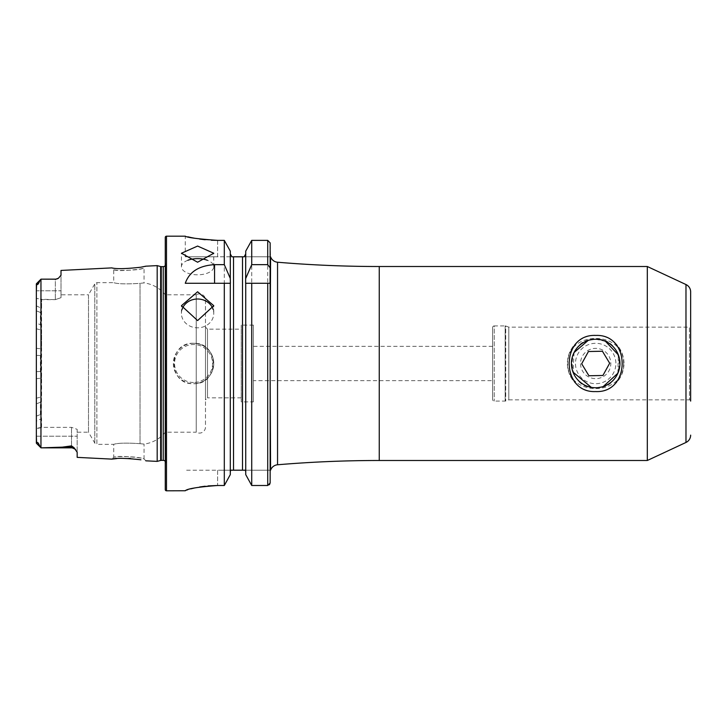 <?xml version="1.0" encoding="UTF-8"?>
<svg xmlns="http://www.w3.org/2000/svg" width="727" height="727" viewBox="0 0 727 727"><rect width="100%" height="100%" fill="white"/><g stroke="black" fill="none" stroke-linecap="round" stroke-linejoin="round"><path stroke-width="0.55" stroke-dasharray="3.63 2.73" d="M591.278 387.346L595.677 387.745C564.47 389.481 564.37 337.601 595.677 339.255L588.134 340.454M574.048 352.54L573.012 372.115M145.809 460.818L144.055 458.882L139.648 457.874C126.144 456.211 117.501 455.974 113.739 457.174L118.174 456.647C131.178 456.483 139.802 457.228 144.055 458.882L144.055 444.079L140.029 443.67L144.055 444.079A32.333 32.333 0 0 0 165.274 432.202L165.274 294.798A32.333 32.333 0 0 0 144.055 282.921L140.029 283.33C126.68 284.221 117.91 284.003 113.739 282.676L96.9 282.676A2.426 2.426 0 0 0 94.801 283.884L94.801 443.116L94.801 283.884L88.503 294.798L88.503 432.202L94.801 443.116A2.426 2.426 0 0 0 96.9 444.324L96.9 282.676L96.9 444.324L113.739 444.324L113.739 457.174L111.794 459.11M140.911 459.8L130.724 458.51M128.952 458.392L116.765 458.573M113.739 269.826C117.52 271.017 126.144 270.789 139.629 269.135L144.055 268.127L144.055 282.921L140.029 283.33L140.029 443.67C126.68 442.779 117.91 442.997 113.739 444.324C117.901 442.997 126.662 442.779 140.029 443.67L140.029 283.33C126.662 284.221 117.901 284.003 113.739 282.676L113.739 269.826L111.794 267.89L116.765 268.427C131.741 268.572 141.429 267.818 145.809 266.182L144.055 268.127C140.138 269.726 131.514 270.471 118.174 270.353L113.739 269.826M623.602 363.5C624.066 397.024 567.16 396.869 567.751 363.5C567.269 330.003 624.166 330.094 623.602 363.5M187.866 260.275A16.167 8.079 0 0 0 181.432 266.727A16.167 8.079 0 0 0 197.599 274.806A16.167 8.079 0 0 0 213.765 266.727A16.167 8.079 0 0 0 207.331 260.275M182.023 309.575A16.167 14.404 0 0 0 181.432 313.41A16.167 14.404 0 0 0 197.599 327.813A16.167 14.404 0 0 0 213.765 313.41A16.167 14.404 0 0 0 213.184 309.575M492.624 327.532A1.618 1.618 0 0 1 494.242 325.914L494.242 401.086L494.242 325.914L505.174 325.914L505.174 401.086L505.174 325.914A1.618 1.618 0 0 1 505.728 326.014L505.728 400.986L505.728 326.014L508.791 327.132L508.791 399.868L689.441 399.868A1.209 1.209 0 0 1 690.65 401.086L690.65 325.914A1.209 1.209 0 0 1 689.441 327.132L689.441 399.868L689.441 327.132L508.791 327.132L508.791 399.868L505.728 400.986A1.618 1.618 0 0 1 505.174 401.086L494.242 401.086A1.618 1.618 0 0 1 492.624 399.468L492.624 327.532L492.624 399.468M193.564 343.289A20.211 20.211 0 0 0 173.353 363.5A20.211 20.211 0 0 0 193.564 383.711C219.636 384.956 219.618 342.044 193.564 343.289C167.492 342.026 167.51 384.983 193.564 383.711A20.211 20.211 0 0 0 213.765 363.5A20.211 20.211 0 0 0 193.564 343.289A20.211 20.211 0 0 1 213.765 363.5A20.211 20.211 0 0 1 193.564 383.711M61.004 294.798L61.004 297.679L61.004 294.798L88.503 294.798L88.503 432.202L77.171 432.202L77.171 429.321L77.171 452.267L77.171 436.2L40.994 436.2L40.994 447.841L62.34 447.141L71.51 445.887L74.027 447.696L77.171 452.267L77.171 457.374M36.604 283.984L40.957 279.195L39.685 281.095C38.331 284.366 37.313 285.329 36.604 283.984L39.685 281.095M36.395 283.757L36.35 290.8L40.994 290.8L40.994 279.159L40.994 447.841L36.604 443.016C37.322 441.689 38.349 442.652 39.685 445.905M253.369 401.895L253.369 325.105L253.369 401.895L241.246 401.895L241.246 325.105L241.246 401.895M253.369 325.105L241.246 325.105M492.624 380.675L492.624 346.325L492.624 380.675L253.369 380.675L253.369 346.325L253.369 380.675M492.624 346.325L253.369 346.325M165.274 461.454A2.426 2.426 0 0 1 165.647 463.135L165.274 261.157L165.274 465.843M165.274 265.546A2.426 2.426 0 0 0 165.647 263.865L165.274 261.157M165.274 294.798L165.274 432.202L196.226 432.202L196.226 294.798L165.274 294.798M196.226 294.798L196.226 432.202A6.061 6.061 0 0 0 205.477 427.049L205.477 299.951A6.061 6.061 0 0 0 196.226 294.798M205.477 299.951L205.477 427.049M241.246 329.149L241.246 397.851L241.246 329.149L207.504 329.149L207.504 397.851L205.477 399.868L205.477 327.132L205.477 399.868M241.246 397.851L207.504 397.851L207.504 329.149L205.477 327.132M230.295 282.121L230.295 474.631L230.695 470.196L270.144 470.196L270.144 283.276L270.58 470.196M267.718 240.373L267.718 485.5L251.724 485.5L251.724 240.373L267.718 240.373L270.144 242.882L270.58 256.804M36.35 290.8L36.35 298.334L36.35 290.8L61.004 290.8L61.004 297.679L55.343 299.642L41.603 299.642L41.603 308.312L40.394 312.419L40.394 324.678L41.603 330.231L41.603 396.769L40.394 402.304L40.394 414.554L41.603 418.688L41.548 427.358L71.51 427.358L77.171 429.321L77.171 432.202M647.312 266.509L647.312 460.491M605.491 341.327L595.677 339.255C626.901 337.528 626.956 389.427 595.677 387.745L603.219 386.546M40.394 312.419L36.35 310.856L36.35 323.161L40.394 324.678M36.35 378.712L41.603 378.067L41.321 427.358L71.51 427.358L77.171 429.321L77.171 436.2L36.35 436.2L36.35 310.856M36.35 283.921L36.35 443.079L36.35 421.133L41.603 418.688M36.35 323.161L36.35 421.133M55.343 279.35L40.994 279.159L40.994 299.26L55.343 299.642L61.004 297.679L61.004 275.224L58.442 278.241L55.343 279.35L58.442 278.232M61.004 270.435L61.004 290.8L55.343 290.8L55.343 279.159L41.612 279.159M157.186 265.619L157.186 461.381M41.603 378.067L40.394 371.57L40.394 355.467L41.603 348.933L41.603 299.642L36.35 298.334L40.994 299.26L40.994 290.8L55.343 290.8L55.343 299.642L55.343 279.159M36.35 355.421L40.394 355.467M40.394 371.57L36.35 371.579M36.35 416.144L40.394 414.554M40.394 402.304L36.35 403.839M230.295 471.823L230.377 283.276M245.735 282.121L245.735 283.276M185.276 256.804L217.609 256.804L185.276 256.804L185.276 236.193L187.748 236.802M194.763 238.265L199.634 239.065M205.15 239.737L211.33 240.21M217.609 240.373L217.609 256.804L231.886 256.804L217.609 256.804L217.609 240.373L224.307 240.373L224.307 485.5L217.609 485.5L217.609 470.196L185.276 470.196L230.695 470.196L217.609 470.196L217.609 485.5M185.894 490.38L186.712 490.08M187.711 489.744L190.81 488.862M194.727 487.935L199.616 486.999M205.141 486.218L208.167 485.909M230.295 251.124L230.295 474.631M231.886 256.804L270.144 256.804L270.144 242.882M270.144 470.196L270.144 482.964L270.144 470.196L245.335 470.196L245.735 471.823M245.735 251.124L245.735 474.631M267.718 485.5L269.463 484.727M270.144 346.325L270.144 380.675M165.274 237.411L165.274 489.589M270.144 256.804L244.145 256.804M251.724 283.276L270.053 283.276M185.276 283.276L224.307 283.276M41.321 427.358L36.35 428.448M41.548 427.358L40.994 427.703L40.994 436.2L40.994 427.567M40.994 427.703L36.35 428.639M36.35 436.2L40.994 436.2L40.994 447.841M617.877 373.251L618.35 354.903M580.528 363.809A15.158 15.158 0 0 0 595.986 378.649A15.158 15.158 0 0 0 610.825 363.191A15.158 15.158 0 0 0 595.368 348.351A15.158 15.158 0 0 0 580.528 363.809M615.878 363.091A20.211 20.211 0 0 0 595.268 343.298A20.211 20.211 0 0 0 575.475 363.909A20.211 20.211 0 0 0 596.085 383.702A20.211 20.211 0 0 0 615.878 363.091M623.966 362.927A28.289 28.289 0 0 0 595.104 335.22A28.289 28.289 0 0 0 567.396 364.073A28.289 28.289 0 0 0 596.249 391.78A28.289 28.289 0 0 0 623.966 362.927A28.289 28.289 0 0 0 595.104 335.22A28.289 28.289 0 0 0 567.396 364.073A28.289 28.289 0 0 0 596.249 391.78A28.289 28.289 0 0 0 623.966 362.927M602.429 351.241L609.671 363.218L602.919 375.477L588.925 375.759L581.682 363.782L588.434 351.523L602.429 351.241M193.564 382.493A18.993 18.993 0 0 1 174.562 363.5A18.993 18.993 0 0 1 193.564 344.507A18.993 18.993 0 0 1 212.557 363.5A18.993 18.993 0 0 1 193.564 382.493M75.708 449.704L71.51 447.841L71.51 427.358L71.51 445.887M379.258 266.509L379.258 460.491M277.55 262.229L277.55 464.771M165.647 263.865L165.647 463.135L165.647 263.865M163.248 266.627L163.248 460.373M161.276 266.627L161.276 460.373M160.649 266.545L160.649 460.455M166.483 236.193L166.483 490.807M233.531 256.804L233.531 470.196M242.5 256.804L242.5 470.196M74.027 447.696A5.662 5.316 180 0 0 71.51 447.141L62.34 447.141M36.35 305.867L41.603 308.312M36.35 348.288L41.603 348.933M36.35 398.242L41.603 396.769M36.35 328.758L41.603 330.231M685.979 284.539L685.979 442.461M181.432 266.727L181.432 253.25M181.432 313.41L181.432 305.703M165.674 462.799L165.674 264.201L165.674 462.799M36.395 443.243L40.957 447.805M213.765 313.41L213.765 305.703M213.765 266.727L213.765 253.25"/><path stroke-width="1.09" d="M588.134 340.454L574.048 352.54M573.012 372.115L591.278 387.346M595.677 391.562C560.353 393.289 560.381 333.711 595.677 335.438C631 333.729 630.981 393.289 595.677 391.562M36.35 436.2L36.604 443.016C37.322 441.689 38.349 442.652 39.685 445.905L40.994 447.841L71.51 447.841L41.612 447.841L62.34 447.141L71.51 445.887L74.027 447.696L77.171 452.267L77.171 457.374L111.794 459.11C116.256 457.901 125.944 458.128 140.865 459.791L140.911 459.8M130.724 458.51L128.952 458.392M165.274 461.454A2.426 2.426 0 0 0 163.248 460.373L161.276 460.373A2.426 2.426 0 0 0 160.649 460.455L160.649 266.545L157.186 265.619L145.809 266.182L140.847 267.209C125.953 268.872 116.265 269.099 111.794 267.89L61.004 270.435L61.004 275.224L58.433 278.241A5.662 5.662 0 0 1 55.343 279.159L40.994 279.159L39.685 281.095C38.331 284.366 37.313 285.329 36.604 283.984L36.35 290.8M197.599 262.229L181.432 253.25L197.599 246.062L213.765 253.25L197.599 262.229M207.331 260.275A16.167 8.079 0 0 0 197.599 258.639A16.167 8.079 0 0 0 187.866 260.275M197.599 320.58L181.432 305.703L197.599 291.772L213.765 305.703L197.599 320.58M213.184 309.575A16.167 14.404 0 0 0 197.599 299.006A16.167 14.404 0 0 0 182.023 309.575M690.65 401.086L690.65 291.863A8.079 8.079 0 0 0 685.979 284.539L647.312 266.509L379.258 266.509A1212.418 1212.418 0 0 1 277.55 262.229A8.079 8.079 0 0 1 270.58 256.804L270.144 346.325M690.65 435.137A8.079 8.079 0 0 1 685.979 442.461L647.312 460.491L647.312 266.509M74.027 447.696A5.662 5.316 0 0 0 71.51 447.141L71.51 447.841A5.662 5.662 0 0 1 75.708 449.704M40.994 279.159L55.343 279.159M36.395 283.757L40.957 279.195L40.957 447.805L41.612 447.841M58.442 278.232L55.343 279.35M270.144 380.675L270.58 470.196A8.079 8.079 0 0 1 277.55 464.771A1212.418 1212.418 0 0 1 379.258 460.491L379.258 266.509M166.483 236.193A1.209 1.209 0 0 0 165.274 237.411L165.274 489.589A1.209 1.209 0 0 0 166.483 490.807L166.483 236.193L185.276 236.193C187.175 237.565 197.953 238.956 217.609 240.373L224.307 240.373L230.295 251.124L224.307 240.373L224.307 264.655L230.295 278.432L230.295 251.124M163.248 460.373L163.248 266.627A2.426 2.426 0 0 0 165.274 265.546M163.248 266.627L161.276 266.627A2.426 2.426 0 0 1 160.649 266.545M160.649 460.455L157.186 461.381L157.186 265.619M224.307 264.655L214.556 264.655C199.062 265.6 189.293 271.807 185.276 283.276L224.307 283.276L224.307 485.5L230.295 474.631L224.307 485.5L217.609 485.5C197.962 486.99 187.184 488.735 185.276 490.743L166.483 490.807M145.809 460.818L157.186 461.381M647.312 460.491L379.258 460.491M116.765 458.573L111.794 459.11M39.685 445.905L36.35 443.079L36.35 283.921M230.295 474.631L230.295 283.276L224.307 283.276L230.404 283.276L230.295 278.432M245.735 474.631L245.735 283.276L270.144 283.276L270.144 482.964L267.718 485.5L251.724 485.5L245.735 474.631L251.724 485.5L251.724 283.276L245.626 283.276L245.735 251.124L251.724 240.373L245.735 251.124M187.748 236.802L190.674 237.456M190.81 237.493L194.763 238.265M199.634 239.065L205.15 239.737M211.33 240.21L217.609 240.373M185.276 490.734L185.894 490.38M186.712 490.08L187.711 489.744M190.81 488.862L194.727 487.935M199.616 486.999L205.141 486.218M208.167 485.909L217.609 485.5M232.922 256.804L231.886 256.804L230.295 253.896L231.886 256.804M230.295 471.823L230.695 470.196L230.295 471.823M245.335 470.196L245.735 471.823L245.335 470.196L230.695 470.196M244.145 256.804L245.735 253.896L244.145 256.804L233.531 256.804L233.531 470.196M242.5 470.196L242.5 256.804L243.109 256.804M245.735 278.432L251.724 264.655L251.724 240.373L267.718 240.373L270.144 242.882L270.144 256.804M251.724 264.655L267.718 264.655L270.144 267.8L270.144 242.882M269.463 484.727L270.144 482.964L270.144 470.196M270.144 267.8L270.053 283.276M690.65 291.863L690.65 325.914M603.219 386.546L617.877 373.251M618.35 354.903L605.491 341.327M619.922 363.009A24.245 24.245 0 0 0 595.186 339.255A24.245 24.245 0 0 0 571.431 363.991A24.245 24.245 0 0 0 596.167 387.745A24.245 24.245 0 0 0 619.922 363.009M602.429 351.241L588.434 351.523L581.682 363.782L588.925 375.759L602.919 375.477L609.671 363.218L602.429 351.241M685.979 442.461L685.979 284.539M161.276 460.373L161.276 266.627M267.718 485.5L267.718 283.276M267.718 264.655L267.718 240.373M277.55 464.771L277.55 262.229M214.556 264.655L214.556 283.276M36.604 283.984L39.685 281.095M62.34 447.141L71.51 447.141L71.51 445.887M36.395 443.243L40.957 447.805"/></g></svg>
